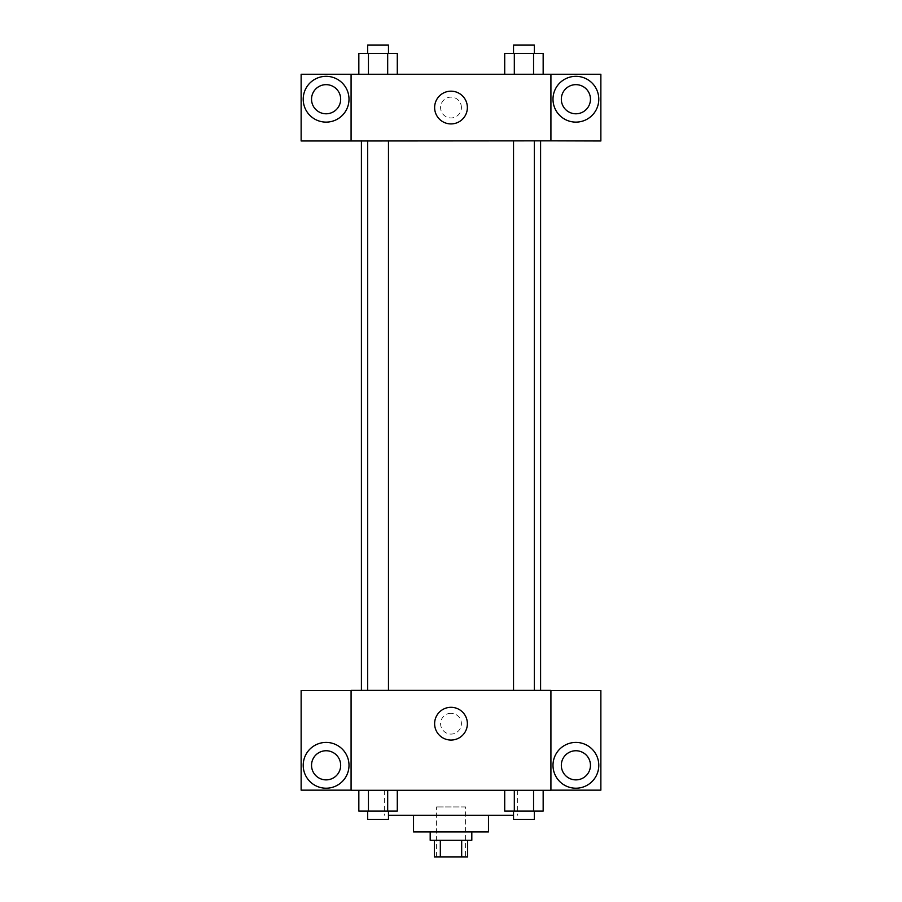 <?xml version="1.0" encoding="UTF-8"?>
<svg xmlns="http://www.w3.org/2000/svg" width="902" height="902" viewBox="0 0 902 902"><rect width="100%" height="100%" fill="white"/><g stroke="black" fill="none" stroke-linecap="round" stroke-linejoin="round"><path stroke-width="0.68" stroke-dasharray="4.51 3.38" d="M465.567 806.94L436.433 806.94L465.567 806.94L465.567 856.9L436.433 856.9L465.567 856.9M440.323 856.9L434.347 856.9L434.347 840.247L440.323 840.247L440.323 856.9L467.653 856.9L467.653 840.247L461.677 840.247L461.677 856.9M440.323 840.247L434.347 840.247M461.677 840.247L467.653 840.247M430.186 840.247L471.814 840.247M413.533 831.926L488.467 831.926M388.469 815.273L513.531 815.273M451 790.287L384.387 790.287L451 790.287M550.919 690.515L351.081 690.38L351.081 790.287L600.867 790.152L600.867 690.515L550.919 690.515L550.919 790.152M504.714 790.287L504.714 811.101L514.32 811.101L504.714 811.101L514.32 811.101L514.32 790.287L533.556 790.287L504.714 790.287L543.162 790.287L504.714 790.287L514.32 790.287L514.32 811.101L543.162 811.101L533.556 811.101L543.162 811.101L543.162 790.287L533.556 790.287L533.556 811.101L514.32 811.101L533.556 811.101L533.556 790.287L543.162 790.287L514.32 790.287L543.162 790.287M397.286 790.287L358.838 790.287L387.68 790.287L387.68 811.101L397.286 811.101L387.68 811.101L397.286 811.101L397.286 790.287L358.838 790.287L368.444 790.287L368.444 811.101L387.68 811.101L368.444 811.101L387.68 811.101L387.68 790.287L387.68 811.101M351.081 723.686L351.081 734.093L351.092 723.686M326.107 788.213A22.9 22.9 0 0 0 345.94 753.869A22.9 22.9 0 0 0 306.274 753.869A22.9 22.9 0 0 0 326.107 788.213M340.674 765.313A14.567 14.567 0 0 1 318.823 777.93A14.567 14.567 0 0 1 318.823 752.696A14.567 14.567 0 0 1 340.674 765.313M351.081 790.152L301.133 790.152L301.133 690.515L351.081 690.515M451 740.057A16.371 16.371 0 0 0 465.184 715.5A16.371 16.371 0 0 0 436.816 715.5A16.371 16.371 0 0 0 451 740.057M550.919 723.686L550.919 734.093L550.908 723.686M575.893 788.213A22.9 22.9 0 0 0 595.726 753.869A22.9 22.9 0 0 0 556.06 753.869A22.9 22.9 0 0 0 575.893 788.213M590.46 765.313A14.567 14.567 0 0 1 568.61 777.93A14.567 14.567 0 0 1 568.61 752.696A14.567 14.567 0 0 1 590.46 765.313M451 713.279A10.407 10.407 0 0 0 441.991 728.884A10.407 10.407 0 0 0 460.009 728.884A10.407 10.407 0 0 0 451 713.279A10.407 10.407 0 0 1 460.009 728.884A10.407 10.407 0 0 1 441.991 728.884A10.407 10.407 0 0 1 451 713.279M513.531 690.38L534.345 690.38L513.531 690.38L534.345 690.38L513.531 690.38L513.531 140.847L534.345 140.847L513.531 140.847M367.655 690.38L388.469 690.38L367.655 690.38L388.469 690.38L367.655 690.38L367.655 140.847L388.469 140.847L367.655 140.847L388.469 140.847L388.469 690.38M361.409 690.38L540.591 690.38L361.409 690.38M540.591 140.847L361.409 140.847L540.591 140.847M534.345 140.847L534.345 690.38M388.469 140.847L367.655 140.847M550.919 140.847L301.133 140.983L301.133 74.246L600.867 74.246L600.867 140.983L550.919 140.983L550.919 74.246M461.407 107.541A10.407 10.407 0 0 0 445.791 98.532A10.407 10.407 0 0 0 445.791 116.561A10.407 10.407 0 0 0 461.407 107.541A10.407 10.407 0 0 1 445.791 116.561A10.407 10.407 0 0 1 445.791 98.532A10.407 10.407 0 0 1 461.407 107.541M340.674 99.22A14.567 14.567 0 0 0 318.823 86.603A14.567 14.567 0 0 0 318.823 111.837A14.567 14.567 0 0 0 340.674 99.22M590.46 99.22A14.567 14.567 0 0 0 568.61 86.603A14.567 14.567 0 0 0 568.61 111.837A14.567 14.567 0 0 0 590.46 99.22M326.107 122.12A22.9 22.9 0 0 0 345.94 87.776A22.9 22.9 0 0 0 306.274 87.776A22.9 22.9 0 0 0 326.107 122.12M575.893 122.12A22.9 22.9 0 0 0 595.726 87.776A22.9 22.9 0 0 0 556.06 87.776A22.9 22.9 0 0 0 575.893 122.12M351.081 74.246L351.081 140.847M397.286 74.246L358.816 74.246L397.308 74.246L358.816 74.246L397.286 74.246L397.286 53.421L387.68 53.421L397.286 53.421L387.68 53.421L387.68 74.246L358.838 74.246L387.68 74.246L387.68 53.421L368.444 53.421L387.68 53.421L387.68 74.246M504.714 74.246L543.184 74.246L504.692 74.246L543.184 74.246L504.714 74.246L543.162 74.246L504.714 74.246L504.714 53.421L543.162 53.421L533.556 53.421L533.556 74.246L533.556 53.421L514.32 53.421L514.32 74.246L514.32 53.421L504.714 53.421L543.162 53.421L543.162 74.246M434.629 107.541A16.371 16.371 0 0 0 459.186 121.725A16.371 16.371 0 0 0 459.186 93.368A16.371 16.371 0 0 0 434.629 107.541M550.919 107.541L550.919 117.959L550.908 107.541M351.081 107.541L351.081 117.959L351.092 107.541M534.345 53.421L513.531 53.421L534.345 53.421L513.531 53.421L534.345 53.421L534.345 45.1L513.531 45.1L534.345 45.1L513.531 45.1L513.531 53.421M358.838 74.246L358.838 53.421L368.444 53.421L368.444 74.246L358.838 74.246L368.444 74.246L368.444 53.421L358.838 53.421L387.68 53.421M388.469 53.421L367.655 53.421L388.469 53.421L367.655 53.421L388.469 53.421L388.469 45.1L367.655 45.1L388.469 45.1L367.655 45.1L367.655 53.421M533.556 53.421L533.556 74.246M514.32 53.421L514.32 74.246M368.444 53.421L368.444 74.246M534.345 811.101L513.531 811.101L534.345 811.101L513.531 811.101L534.345 811.101L534.345 819.433L513.531 819.433L534.345 819.433L513.531 819.433L513.531 811.101M358.838 790.287L368.444 790.287L358.838 790.287L358.838 811.101L368.444 811.101L358.838 811.101L368.444 811.101L368.444 790.287L387.68 790.287L358.838 790.287L387.68 790.287M388.469 811.101L367.655 811.101L388.469 811.101L367.655 811.101L388.469 811.101L388.469 819.433L367.655 819.433L388.469 819.433L367.655 819.433L367.655 811.101M533.556 790.287L533.556 811.101M514.32 790.287L514.32 811.101M368.444 790.287L368.444 811.101M436.433 856.9L436.433 806.94M384.387 790.287L384.387 815.273M517.613 790.287L517.613 815.273"/><path stroke-width="1.35" d="M461.677 840.247L461.677 856.9L434.347 856.9L434.347 840.247M461.677 856.9L467.653 856.9L467.653 840.247M471.814 831.926L471.814 840.247L430.186 840.247L430.186 831.926M440.323 840.247L440.323 856.9M488.467 815.273L488.467 831.926L413.533 831.926L413.533 815.273M513.531 815.273L388.469 815.273M550.919 790.287L351.081 790.287L351.081 690.38L550.919 690.38L550.919 790.287M326.107 788.213A22.9 22.9 0 0 1 306.274 753.869A22.9 22.9 0 0 1 345.94 753.869A22.9 22.9 0 0 1 326.107 788.213M351.081 790.152L301.133 790.152L301.133 690.515L351.081 690.515M311.54 765.313A14.567 14.567 0 0 1 326.107 750.746A14.567 14.567 0 0 1 340.674 765.313A14.567 14.567 0 0 1 326.107 779.88A14.567 14.567 0 0 1 311.54 765.313M451 740.057A16.371 16.371 0 0 1 436.816 715.5A16.371 16.371 0 0 1 465.184 715.5A16.371 16.371 0 0 1 451 740.057M575.893 788.213A22.9 22.9 0 0 1 556.06 753.869A22.9 22.9 0 0 1 595.726 753.869A22.9 22.9 0 0 1 575.893 788.213M550.919 790.152L600.867 790.152L600.867 690.515L550.919 690.515M561.326 765.313A14.567 14.567 0 0 1 575.893 750.746A14.567 14.567 0 0 1 590.46 765.313A14.567 14.567 0 0 1 575.893 779.88A14.567 14.567 0 0 1 561.326 765.313M540.591 140.847L540.591 690.38M513.531 690.38L513.531 140.847M388.469 140.847L388.469 690.38M550.919 140.847L600.867 140.983L600.867 74.246L550.919 74.246L550.919 140.847L351.081 140.983L301.133 140.983L301.133 74.246L351.081 74.246L351.081 140.847M340.674 99.22A14.567 14.567 0 0 1 326.107 113.787A14.567 14.567 0 0 1 311.54 99.22A14.567 14.567 0 0 1 326.107 84.653A14.567 14.567 0 0 1 340.674 99.22M326.107 122.12A22.9 22.9 0 0 1 306.274 87.776A22.9 22.9 0 0 1 345.94 87.776A22.9 22.9 0 0 1 326.107 122.12M590.46 99.22A14.567 14.567 0 0 1 568.61 111.837A14.567 14.567 0 0 1 568.61 86.603A14.567 14.567 0 0 1 590.46 99.22M575.893 122.12A22.9 22.9 0 0 1 556.06 87.776A22.9 22.9 0 0 1 595.726 87.776A22.9 22.9 0 0 1 575.893 122.12M550.919 74.246L351.081 74.246M434.629 107.541A16.371 16.371 0 0 1 459.186 93.368A16.371 16.371 0 0 1 459.186 121.725A16.371 16.371 0 0 1 434.629 107.541M543.162 74.246L543.162 53.421L504.714 53.421L504.714 74.246M533.556 53.421L533.556 74.246M514.32 53.421L514.32 74.246M513.531 53.421L513.531 45.1L534.345 45.1L534.345 53.421M397.286 74.246L397.286 53.421L358.838 53.421L358.838 74.246M387.68 53.421L387.68 74.246M368.444 53.421L368.444 74.246M367.655 53.421L367.655 45.1L388.469 45.1L388.469 53.421M543.162 790.287L543.162 811.101L504.714 811.101L504.714 790.287M533.556 790.287L533.556 811.101M514.32 790.287L514.32 811.101M534.345 811.101L534.345 819.433L513.531 819.433L513.531 811.101M397.286 790.287L397.286 811.101L358.838 811.101L358.838 790.287M387.68 790.287L387.68 811.101M368.444 790.287L368.444 811.101M388.469 811.101L388.469 819.433L367.655 819.433L367.655 811.101M361.409 140.847L361.409 690.38M534.345 690.38L534.345 140.847M367.655 140.847L367.655 690.38"/></g></svg>
